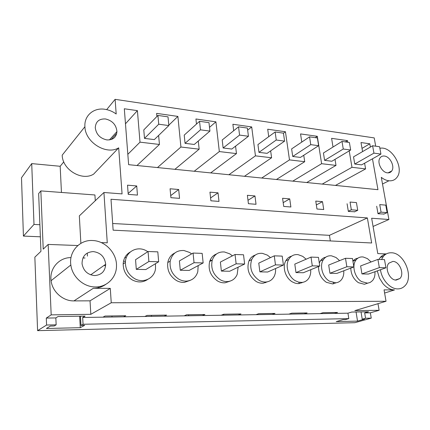 <?xml version="1.0" encoding="UTF-8"?>
<svg xmlns="http://www.w3.org/2000/svg" width="430" height="430" viewBox="0 0 430 430"><rect width="100%" height="100%" fill="white"/><g stroke="black" fill="none" stroke-linecap="round" stroke-linejoin="round"><path stroke-width="0.64" d="M362.227 319.194L364.549 319.146L357.534 321.108L336.233 321.613L343.118 319.619L345.526 319.565L348.805 318.614L347.951 313.185L351.735 312.051L368.521 311.798L364.678 312.911L370.359 312.82L371.246 318.141L365.559 318.259L362.227 319.194L361.039 311.911M371.246 318.141L354.9 322.688L37.593 330.659L46.58 325.032L56.158 324.827L54.245 325.983L50.369 326.069L46.418 328.488L80.276 327.681L84.678 325.311L80.974 325.392L80.474 316.179M348.805 318.614L83.055 324.258L80.974 325.392M347.951 313.185L102.969 317.157L105.033 316.055L125.77 315.738L123.593 316.824M83.055 324.258L82.678 317.485L102.969 317.157M377.282 270.889L379.448 278.086L382.985 283.655C386.522 287.713 390.365 289.804 394.504 289.927L384.06 289.868L386.033 301.269L111.241 302.763L90.821 314.319L51.181 314.873L46.295 318.076L55.846 317.921L58.066 316.523L85.086 316.109L82.678 317.485M144.829 316.48L147.108 315.405L166.56 315.109L164.19 316.163M184.137 315.84L186.604 314.798L204.89 314.518L202.342 315.545M221.122 315.238L223.745 314.228L240.967 313.959L238.268 314.964M255.974 314.674L258.742 313.685L274.985 313.438L272.158 314.411M288.879 314.142L291.766 313.18L307.117 312.943L304.182 313.895M320.001 313.637L322.989 312.696L337.512 312.476L334.481 313.406M377.991 303.682L379.115 310.299L370.359 312.82M379.115 310.299L354.825 310.637L386.033 301.269M37.593 330.659L34.852 257.151L40.947 251.33L38.646 193.575L40.85 190.904L43.22 249.158L48.165 244.428L51.181 314.873M105.619 265.869L104.006 265.455M112.031 317.007L111.961 315.948M151.5 316.367L151.414 315.34M188.673 315.765L188.582 314.771M223.761 315.195L223.654 314.26M256.92 314.658L256.882 314.351M365.559 318.259L364.678 312.911M357.534 321.108L356.067 311.987M375.696 146.184L374.207 137.906L115.111 99.341L116.191 113.993C112.66 111.445 108.865 109.87 104.796 109.268C93.713 107.462 84.044 115.638 84.914 126.7C85.178 142.4 106.5 155.456 118.68 147.839L122.072 193.898L103.931 192.495L79.33 215.887L80.867 243.364M101.26 242.584L107.269 242.826L103.931 192.495M105.844 284.316C102.184 286.944 98.002 288.267 93.299 288.288L73.949 300.903C63.027 301.177 52.315 291.793 51.095 280.693C49.256 268.503 59.184 257.366 70.998 257.618M111.241 302.763L110.29 288.379L93.299 288.288M378.948 259.43L380.238 257.527C381.792 255.705 383.678 254.576 385.914 254.151M386.307 253.926L377.776 253.587L371.654 218.246L388.897 219.499L373.073 226.449M379.889 148.318C391.354 145.507 404.592 167.856 397.03 177.262C395.079 179.912 392.375 181.084 388.919 180.777C386.35 180.471 383.813 179.331 381.308 177.353L388.897 219.499M384.398 156.052C390.091 156.499 395.095 166.641 391.746 170.968C390.725 172.392 389.3 173.016 387.468 172.838C381.845 172.505 376.739 162.454 379.943 158.057C380.991 156.504 382.474 155.832 384.398 156.052M367.612 283.182L364.414 284.273L358.432 282.693C353.578 279.269 351.031 274.41 350.783 268.11M374.949 271.728C375.202 275.372 374.39 278.328 372.52 280.602L370.289 282.386L367.591 283.187L361.587 281.596C354.621 277.56 351.53 265.375 356.035 259.957L352.928 261.171C354.223 259.505 355.857 258.516 357.835 258.21M376.691 206.239L378.013 213.742L384.022 214.032M347.08 203.739L348.348 211.442L354.702 211.753M306.719 182.54L335.997 165.405L335.018 159.369M333.013 147.028L331.605 138.347L347.472 140.61L347.746 142.239M335.464 185.421L365.597 168.915L351.976 167.302L349.208 150.887M365.597 168.915L364.602 163.212M362.576 151.596L361.001 142.54L369.8 143.797L370.38 147.055M372.471 158.815L377.959 189.684L128.629 164.674L124.313 108.769L137.406 110.634L140.008 142.158L159.444 144.464L158.622 135.434M156.907 116.482L156.627 113.375L177.886 116.412L180.923 147.012L199.154 149.172L198.284 141.035M196.472 124.076L195.929 118.986L215.908 121.835L219.332 151.564L236.468 153.601L235.559 146.152M233.678 130.736L232.888 124.259L251.7 126.941L255.452 155.853L271.593 157.767L270.653 150.876M268.718 136.686L267.702 129.226L285.445 131.757L289.487 159.89L304.714 161.696L303.752 155.268M301.774 142.083L300.554 133.913L317.318 136.305L321.608 163.696L335.997 165.405M336.179 282.768L332.686 283.934L326.37 282.311C321.022 278.543 318.42 273.281 318.565 266.519M319.307 263.063L320.398 260.876C321.748 258.865 323.537 257.635 325.757 257.183M302.881 282.3L299.022 283.58L297.598 283.601L295.184 283.171L292.341 281.903C285.466 278.038 282.091 267.046 285.794 260.784C287.181 258.328 289.132 256.774 291.658 256.124M190.119 280.392L184.416 282.365C181.686 282.569 179.025 281.951 176.424 280.51C169.834 276.205 166.953 270.212 167.781 262.526C168.705 257.968 171.092 254.775 174.935 252.942M354.75 164.034L353.53 156.864L372.616 145.754L379.599 146.737L380.932 154.08L361.63 164.873L354.75 164.034L373.939 153.139L372.616 145.754M254.969 195.951L247.374 195.306L248.416 203.696L256.033 204.288L254.969 195.951L247.997 200.294M218.026 192.828L218.994 201.412L210.893 200.788L209.947 192.145L218.026 192.828L210.582 197.934M322.505 201.659L315.76 201.089L316.964 209.012L323.725 209.534L322.505 201.659L316.346 204.927M289.734 198.891L282.585 198.284L283.714 206.432L290.879 206.986L289.734 198.891L283.187 202.632M178.686 189.501L179.547 198.354L170.909 197.687L170.076 188.775L178.686 189.501L170.715 195.623M231.791 149.043L223.132 147.984L222.197 139.992L238.537 126.818L247.39 128.065L248.438 136.272L231.791 149.043M194.263 144.464L185.05 143.34L184.217 135.117L199.547 121.308L208.985 122.641L209.931 131.096L194.263 144.464M292.723 156.472L291.626 148.909L309.562 136.847L317.394 137.955L318.608 145.705L300.419 157.412L292.723 156.472L310.756 144.647L309.562 136.847M258.957 152.354L257.935 144.582L275.135 131.983L283.456 133.16L284.596 141.131L267.111 153.349L258.957 152.354L276.254 140.008L275.135 131.983M154.316 139.594L144.496 138.395L143.781 129.919L157.928 115.433L168.012 116.858L168.845 125.571L154.316 139.594M371.665 242.982L367.37 217.929L110.999 199.262L113.133 230.174L371.665 242.982M331.874 161.245L324.602 160.358L323.441 152.999L342 141.427L349.391 142.47L350.665 150.011L331.874 161.245M230.028 281.145L225.105 282.8C222.557 282.994 220.052 282.397 217.591 281.005C210.582 276.125 207.937 269.631 209.652 261.531C210.883 257.801 213.173 255.28 216.516 253.974M267.551 281.763L263.23 283.203C260.843 283.392 258.484 282.811 256.151 281.467C248.852 276.065 246.449 269.234 248.938 260.972C250.298 257.952 252.431 255.974 255.329 255.049M136.724 185.953L137.45 195.091L128.221 194.376L127.522 185.174L136.724 185.953L128.151 193.462M106.909 139.922C100.109 138.439 96.229 134.38 95.267 127.737C95.686 121.604 99.083 118.675 105.463 118.954C112.429 120.626 116.256 124.84 116.938 131.596C116.358 137.331 113.015 140.11 106.909 139.922M147.635 279.462C142.959 282.569 137.863 282.741 132.365 279.984C126.329 276.28 123.27 270.932 123.184 263.939C123.55 258.521 125.899 254.544 130.236 252.007M381.507 259.516L383.415 256.328C385.517 253.877 388.15 252.695 391.321 252.786C404.195 252.555 414.278 277.371 404.694 286.031C402.786 287.928 400.481 288.885 397.766 288.901C390.246 289.094 381.754 279.753 380.469 269.75M40.366 236.801L23.424 236.086L21.5 177.746L31.718 163.599L33.997 224.428L39.888 224.729M63.774 161.884L60.168 166.281L31.718 163.599M115.111 99.341L106.678 109.618M367.37 217.929L329.444 235.334L330.315 240.934M112.671 223.503L329.444 235.334M369.8 143.797L362.017 148.377M322.226 184.094L351.976 167.302M345.381 141.905L347.472 140.61M292.771 181.137L321.608 163.696M356.035 259.957C357.878 257.629 360.27 256.64 363.21 256.984L367.435 258.613L371.09 261.972M301.779 282.875L301.575 282.451M333.734 283.768L333.185 282.671M23.424 236.086L33.997 224.428M392.859 261.424C399.475 261.23 404.743 273.98 399.895 278.516L396.191 280.081C389.677 280.408 384.269 267.831 388.897 263.16L392.859 261.424M377.916 259.392L360.619 265.928L361.942 273.921L368.445 274.055L385.936 267.793L379.341 267.616L377.916 259.392L384.501 259.618L385.936 267.793M94.67 275.571C87.645 274.802 83.436 270.873 82.049 263.784C82.119 256.189 85.839 252.125 93.219 251.582C100.577 252.603 104.732 256.834 105.683 264.273C105.243 271.228 101.571 274.99 94.67 275.571M92.547 240.52C105.312 240.789 116.869 253.119 116.498 265.88C116.627 277.361 107.059 287.208 95.358 286.944C83.743 287.127 72.245 276.915 70.843 264.982C68.719 251.577 79.711 239.634 92.547 240.52M110.29 288.379L90.037 300.839L73.949 300.903M85 257.995L82.947 257.935M87.263 253.066L87.435 256.092M77.841 245.525L48.165 244.428M90.037 300.839L90.821 314.319M95.283 200.719L94.928 194.967L40.85 190.904M118.68 147.839L93.622 174.128C82.103 181.449 62.302 169.732 62.21 155.133L84.914 126.705M60.168 166.281L61.452 192.452M127.828 154.327L140.008 142.158M136.987 165.512L159.444 144.464M111.166 139.551L116.745 133.407M125.474 123.786L137.406 110.634M155.456 263.708L155.536 268.535C154.558 278.258 143.486 283.816 134.622 278.629C128.554 274.899 125.474 269.513 125.383 262.477C125.447 251.604 137.498 245.331 146.625 250.953L147.796 251.684M46.295 318.076L46.58 325.032M56.158 324.827L55.846 317.921M158.665 261.762L145.813 269.556L136.294 269.363L135.552 259.709L148.06 251.512L157.81 251.846L158.665 261.762L148.882 261.505L148.06 251.512M80.276 327.681L79.657 316.195M123.555 261.075L125.447 261.505M124.802 257.618L126.35 257.581M315.292 137.654L317.318 136.305M276.42 179.498L304.714 161.696M261.714 178.025L289.487 159.89M283.461 133.182L285.445 131.757M244.455 176.289L271.593 157.767M228.91 174.73L255.452 155.853M247.653 130.113L251.7 126.941M210.668 172.903L236.468 153.601M194.226 171.253L219.332 151.564M209.512 127.355L215.908 121.835M174.902 169.312L199.154 149.172M157.482 167.566L180.923 147.012M168.807 125.184L177.886 116.412M343.763 270.782C344.011 274.265 343.28 277.183 341.56 279.538C340.065 281.473 338.136 282.564 335.771 282.816L329.434 281.172C322.468 277.194 319.227 265.487 323.408 259.623C325.419 256.726 328.149 255.463 331.6 255.845L336.05 257.522L339.592 260.655M353.858 266.939L336.846 273.416L329.95 273.276L328.687 265.047L345.494 258.285L352.487 258.521L353.858 266.939L346.849 266.756L345.494 258.285M299.344 283.547L298.753 282.166M310.691 269.728C310.938 272.991 310.31 275.813 308.81 278.21C307.149 280.704 304.875 282.112 301.994 282.424L298.635 282.139L295.292 280.731C288.39 276.834 284.983 265.778 288.691 259.489C290.847 255.839 293.969 254.227 298.065 254.635L302.758 256.366L306.133 259.209M319.753 266.036L303.311 272.738L295.985 272.588L294.797 264.111L311.008 257.102L318.453 257.355L319.753 266.036L312.293 265.837L311.008 257.102M265.649 282.682L265.385 282.042M275.539 268.546C275.791 271.507 275.308 274.168 274.093 276.533C272.298 279.785 269.626 281.607 266.079 282.005C263.681 282.193 261.311 281.607 258.967 280.252C251.636 274.813 249.212 267.944 251.695 259.639C253.936 255.011 257.511 252.921 262.424 253.351L267.39 255.141L270.491 257.613M283.418 265.074L267.664 272.018L259.865 271.857L258.769 263.112L274.27 255.839L282.209 256.113L283.418 265.074L275.463 264.864L274.27 255.839M238.118 267.186L237.177 274.415C235.339 278.661 232.211 281.043 227.803 281.559C225.245 281.752 222.724 281.15 220.251 279.747C213.21 274.829 210.544 268.298 212.253 260.155C214.436 254.275 218.51 251.55 224.476 251.985L229.733 253.834L232.426 255.845M244.638 264.041L229.69 271.249L221.375 271.083L220.38 262.053L235.049 254.495L243.53 254.786L244.638 264.041L236.134 263.816L235.049 254.495M210.184 260.107L211.845 260.37M198.182 265.6L197.784 271.76C196.064 277.275 192.447 280.381 186.932 281.086C184.19 281.285 181.514 280.656 178.896 279.21C172.279 274.867 169.377 268.836 170.199 261.101C172.091 253.673 176.687 250.142 183.981 250.523L189.565 252.442L191.646 253.877M203.153 262.945L189.162 270.432L180.277 270.25L179.396 260.919L193.075 253.055L202.159 253.367L203.153 262.945L194.043 262.703L193.075 253.055M379.341 267.616L361.942 273.921M346.849 266.756L329.95 273.276M312.293 265.837L295.985 272.588M275.463 264.864L259.865 271.857M236.134 263.816L221.375 271.083M194.043 262.703L180.277 270.25M148.882 261.505L136.294 269.363M98.384 287.718L98.325 286.767M373.939 153.139L380.932 154.08M350.665 150.011L343.264 149.017L342 141.427M343.264 149.017L324.602 160.358M310.756 144.647L318.608 145.705M276.254 140.008L284.596 141.131M248.438 136.272L239.564 135.079L238.537 126.818M239.564 135.079L223.132 147.984M209.931 131.096L200.471 129.822L199.547 121.308M200.471 129.822L185.05 143.34M168.845 125.571L158.729 124.211L157.928 115.433M158.729 124.211L144.496 138.395M377.981 213.565L381.066 212.151L379.728 204.615L385.774 205.137L387.124 212.63L383.694 214.183M348.316 211.259L351.326 209.792L350.041 202.052L356.432 202.6L357.728 210.302L354.379 211.909M351.326 209.792L357.728 210.302M381.066 212.151L387.124 212.63M394.504 289.927L384.608 293.045M388.919 180.777L382.506 184.018M383.41 256.328L380.238 257.527M388.07 172.876L391.746 170.968M399.895 278.516L395.396 280.011M105.683 264.273L90.708 274.834M70.843 264.982L51.095 280.693M125.377 262.477L123.184 263.939M109.413 139.927L116.938 131.596M323.408 259.623L320.398 260.876M288.691 259.489L285.794 260.784M251.695 259.634L248.938 260.972M212.253 260.155L209.652 261.531M170.199 261.101L167.781 262.526"/></g></svg>

